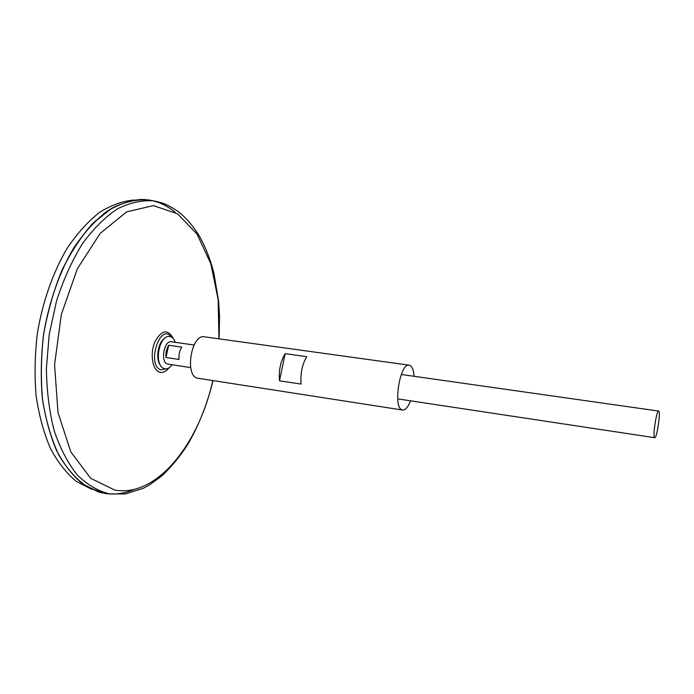 <?xml version="1.0" encoding="UTF-8"?>
<svg xmlns="http://www.w3.org/2000/svg" width="694" height="694" viewBox="0 0 694 694"><rect width="100%" height="100%" fill="white"/><g stroke="black" fill="none" stroke-linecap="round" stroke-linejoin="round"><path stroke-width="1.04" d="M166.465 368.861L160.704 369.824C146.391 364.844 160.08 322.259 171.158 336.859M109.409 493.946L104.655 493.391L87.73 487.223C76.956 479.927 67.37 469.283 58.964 455.299C51.512 439.519 46.082 421.293 42.681 400.612C40.625 378.941 40.972 356.577 43.731 333.545C47.869 310.721 54.097 289.303 62.425 269.281C71.742 250.629 82.265 234.936 93.985 222.21L112.22 208.018C124.686 201.841 136.831 199.161 148.672 199.95L152.411 200.653M152.923 200.774C160.965 202.761 168.382 206.604 175.157 212.303M134.541 489.313C126.412 492.835 118.214 494.388 109.93 493.981M102.903 493.044L86.386 486.399C75.898 478.895 66.581 468.172 58.435 454.258C51.217 438.625 45.96 420.642 42.655 400.325C40.651 379.045 40.963 357.106 43.601 334.499C47.565 312.092 53.568 290.977 61.593 271.172C70.588 252.659 80.79 236.949 92.189 224.041L109.99 209.38C122.213 202.761 134.185 199.516 145.922 199.655C134.176 199.516 122.196 202.761 109.982 209.38L92.172 224.041C80.773 236.94 70.571 252.651 61.575 271.172C53.551 290.977 47.548 312.083 43.583 334.499C40.946 357.106 40.634 379.045 42.638 400.317C45.943 420.642 51.2 438.617 58.426 454.249C66.563 468.172 75.88 478.886 86.368 486.399L102.886 493.044L98.21 491.846L82.612 483.9C72.792 475.754 64.134 464.685 56.639 450.701C50.029 435.173 45.257 417.562 42.325 397.862C40.599 377.319 41.015 356.196 43.575 334.491C48.91 302.168 59.545 271.987 73.885 247.758C84 232.82 94.835 220.822 106.39 211.748C118.084 204.513 129.648 200.41 141.082 199.447L145.922 199.629M175.027 212.225C168.226 206.526 160.791 202.7 152.715 200.748C160.817 202.709 168.269 206.543 175.07 212.251M134.445 489.339C126.291 492.853 118.058 494.388 109.747 493.946C118.023 494.388 126.247 492.861 134.393 489.348M91.92 489.409L76.366 481.463C66.563 473.343 57.932 462.351 50.454 448.48C43.852 433.099 39.09 415.671 36.157 396.179C34.422 375.87 34.813 354.99 37.337 333.554C42.62 301.612 53.169 271.796 67.431 247.845C77.494 233.071 88.277 221.204 99.78 212.217C111.439 205.042 122.977 200.956 134.384 199.976M654.52 437.576C652.586 436.032 656.619 410.007 658.632 411.065C660.974 410.813 656.897 438.625 654.72 437.706L654.52 437.576M190.737 367.62L167.306 363.994C160.21 361.869 164.14 340.112 171.314 341.778L194.051 345.005M168.694 345.239L181.733 347.113C179.564 350.678 178.662 354.79 179.026 359.431L165.979 357.488C165.597 352.873 166.499 348.787 168.694 345.239L165.979 357.488M160.47 365.348C155.352 359.631 157.868 342.506 164.409 338.499M172.034 364.792C169.457 368.254 166.76 369.52 163.949 368.601L162.552 367.803C154.996 362.945 158.475 339.227 167.107 336.737C170.75 335.627 173.491 337.492 175.33 342.35M410.527 400.82C408.029 407.126 405.391 410.206 402.607 410.05L401.774 409.772C392.795 406.606 400.143 362.554 409.182 365.183C411.889 365.833 413.537 369.538 414.118 376.295M402.607 410.05L197.061 378.109C184.474 374.5 191.665 333.797 204.34 336.816L409.182 365.183M301.066 384.077L279.5 380.824C278.632 370.423 280.515 361.366 285.156 353.645L306.705 356.673C302.168 364.471 300.285 373.615 301.066 384.077M279.5 380.824L285.156 353.645M169.084 367.777C165.935 371.724 162.674 373.155 159.29 372.062C152.281 369.711 149.835 353.324 154.927 341.734C161.719 329.815 167.861 328.783 173.353 338.646M212.798 380.676C198.649 444.177 156.861 497.503 114.831 490.12L90.688 478.305L70.779 451.837L58.001 412.566L54.566 364.74L61.324 314.529L77.364 268.752L100.266 233.262L126.733 211.809L153.435 205.624L177.551 213.813L197.096 234.156L210.829 263.772L218.159 299.643L218.931 338.837M213.015 380.711C207.176 404.376 198.675 425.752 187.51 444.854C179.703 456.817 171.114 467.201 161.754 475.997L149.314 485.063L143.493 488.229L125.354 493.972L109.487 493.902C98.045 491.04 87.323 484.75 77.329 475.043C68.003 463.366 60.309 448.671 54.236 430.965C49.343 411.794 46.724 390.965 46.385 368.488L49.231 334.352L56.544 300.918C63.466 279.604 72.072 260.571 82.369 243.811C93.343 228.812 104.976 217.187 117.277 208.946C129.648 202.761 141.706 200.063 153.443 200.844L162.188 202.986M148.672 199.95L153.443 200.844C161.129 202.431 166.048 203.342 178.315 211.653C185.923 217.534 192.993 225.767 199.516 236.342C205.571 247.177 210.343 259.348 213.839 272.837L218.601 301.187L219.538 316.108L219.148 338.872M110.45 494.059L105.627 493.547M658.632 411.065L401.288 374.474M654.72 437.706L397.714 398.885"/></g></svg>

